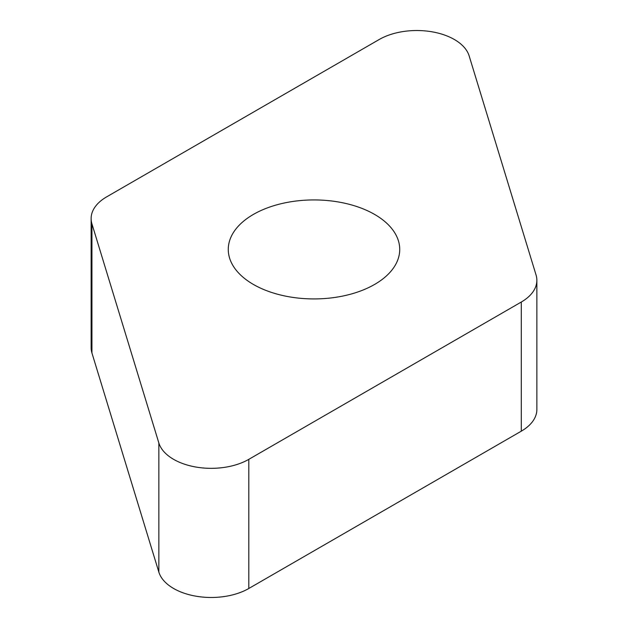 <?xml version="1.0" encoding="UTF-8"?>
<svg xmlns="http://www.w3.org/2000/svg" width="628" height="628" viewBox="0 0 628 628"><rect width="100%" height="100%" fill="white"/><g stroke="black" fill="none" stroke-linecap="round" stroke-linejoin="round"><path stroke-width="0.94" d="M521.295 302.029L248.806 459.343A53.168 30.694 180 0 1 195.23 466.918A53.168 30.694 180 0 1 158.853 442.975L91.939 223.866A53.168 30.694 180 0 1 91.131 218.536A53.168 30.694 180 0 1 93.588 209.305A53.168 30.694 180 0 1 106.705 196.831L379.194 39.509A53.168 30.694 180 0 1 432.77 31.942A53.168 30.694 180 0 1 469.147 55.884L536.061 274.993A53.168 30.694 180 0 1 536.869 280.324A53.168 30.694 180 0 1 534.412 289.547A53.168 30.694 180 0 1 521.295 302.029L248.806 459.343A53.168 30.694 180 0 1 195.23 466.918A53.168 30.694 180 0 1 158.853 442.975L91.939 223.866A53.168 30.694 180 0 1 93.588 209.305A53.168 30.694 180 0 1 106.705 196.831L379.194 39.509A53.168 30.694 180 0 1 432.77 31.942A53.168 30.694 180 0 1 469.147 55.884L536.061 274.993A53.168 30.694 180 0 1 534.412 289.547A53.168 30.694 180 0 1 521.295 302.029L521.295 431.169A53.168 30.694 0 0 0 534.412 418.695A53.168 30.694 0 0 0 536.869 409.464L536.869 280.324M288.221 296.636A85.73 49.494 0 0 0 399.73 249.426A85.73 49.494 0 0 0 339.779 202.224A85.73 49.494 0 0 0 228.27 249.426A85.73 49.494 0 0 0 288.221 296.636M91.131 218.536L91.131 347.676A53.168 30.694 0 0 0 91.939 353.007L158.853 572.116A53.168 30.694 0 0 0 195.23 596.058A53.168 30.694 0 0 0 248.806 588.491L521.295 431.169M158.853 572.116L158.853 442.975M248.806 459.343L248.806 588.491M91.939 223.866L91.939 353.007"/></g></svg>
